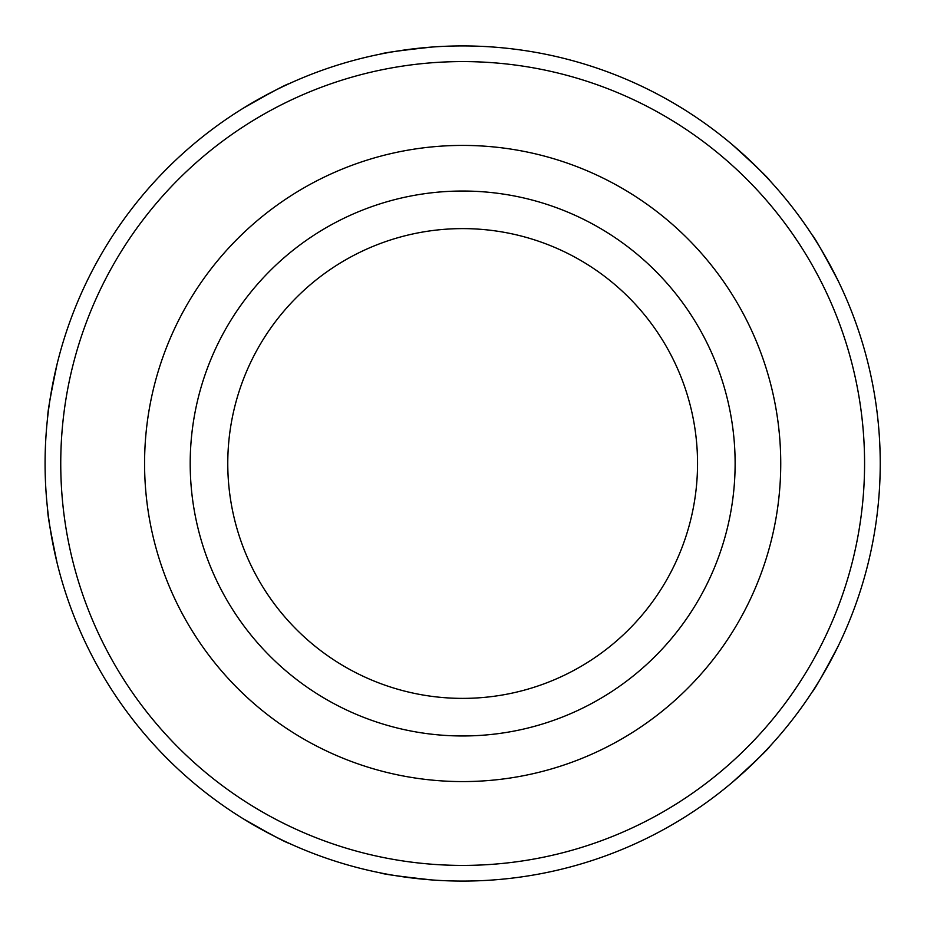 <?xml version="1.0" encoding="UTF-8"?>
<svg xmlns="http://www.w3.org/2000/svg" width="927" height="927" viewBox="0 0 927 927"><rect width="100%" height="100%" fill="white"/><g stroke="black" fill="none" stroke-linecap="round" stroke-linejoin="round"><path stroke-width="1.39" d="M242.932 818.587C270.452 834.335 285.829 842.562 289.039 843.269C285.852 842.573 270.475 834.346 242.932 818.587M57.057 562.747C50.579 531.704 47.497 514.543 47.833 511.275C47.497 514.52 50.568 531.681 57.057 562.747M242.932 108.413C270.452 92.665 285.829 84.438 289.039 83.731C285.852 84.427 270.475 92.654 242.932 108.413M431.715 47.08C400.186 50.51 382.909 52.885 379.908 54.206C382.886 52.897 400.151 50.51 431.715 47.08M732.469 144.797C755.957 166.107 768.529 178.181 770.186 181.02C768.553 178.204 755.98 166.13 732.469 144.797M864.578 463.5A401.912 401.912 0 0 0 261.704 115.435A401.912 401.912 0 0 0 261.704 811.565A401.912 401.912 0 0 0 864.578 463.5M880.233 463.5A417.579 417.579 0 0 0 253.871 101.866A417.579 417.579 0 0 0 253.871 825.134A417.579 417.579 0 0 0 880.233 463.5M780.743 463.5A318.088 318.088 0 0 1 303.616 738.97A318.088 318.088 0 0 1 303.616 188.03A318.088 318.088 0 0 1 780.743 463.5M190.197 463.5A272.468 272.468 0 0 1 462.666 191.032A272.468 272.468 0 0 1 735.123 463.5A272.468 272.468 0 0 1 462.666 735.968A272.468 272.468 0 0 1 190.197 463.5M697.544 463.5A234.89 234.89 0 0 0 345.215 260.081A234.89 234.89 0 0 0 345.215 666.919A234.89 234.89 0 0 0 697.544 463.5M837.973 646.548C823.095 674.566 814.485 689.723 812.145 692.029C814.474 689.746 823.083 674.589 837.973 646.548M837.973 280.452C823.095 252.434 814.485 237.277 812.145 234.971C814.474 237.254 823.083 252.411 837.973 280.452M431.715 879.92C400.186 876.49 382.909 874.115 379.908 872.794C382.886 874.103 400.151 876.49 431.715 879.92M732.469 782.203C755.957 760.893 768.529 748.819 770.186 745.98C768.553 748.796 755.98 760.87 732.469 782.203M57.057 364.253C50.579 395.296 47.497 412.457 47.833 415.725C47.497 412.48 50.568 395.319 57.057 364.253"/></g></svg>
